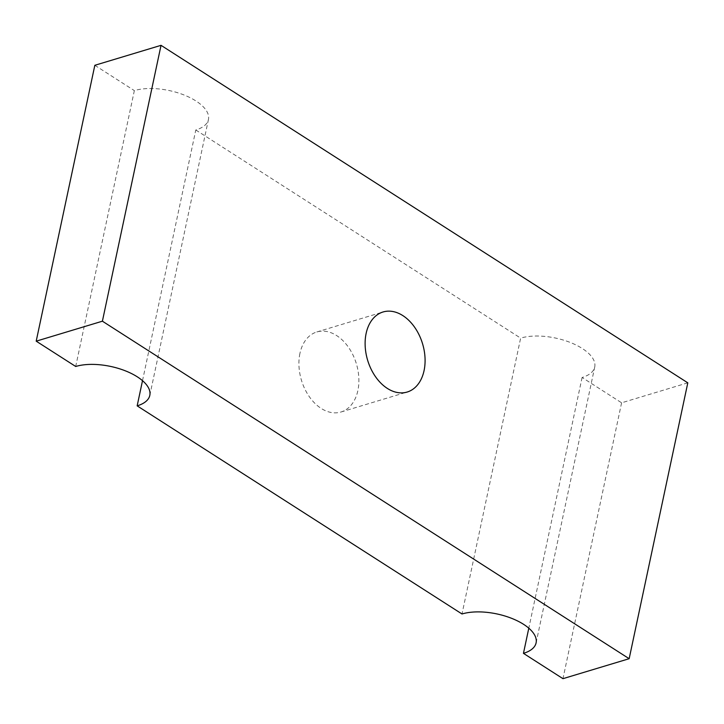 <?xml version="1.0" encoding="UTF-8"?>
<svg xmlns="http://www.w3.org/2000/svg" width="724" height="724" viewBox="0 0 724 724"><rect width="100%" height="100%" fill="white"/><g stroke="black" fill="none" stroke-linecap="round" stroke-linejoin="round"><path stroke-width="0.54" stroke-dasharray="3.62 2.71" d="M142.51 380.679L195.797 129.985A44.336 20.172 -168 0 0 208.44 119.514A44.336 20.172 -168 0 0 183.724 94.862A44.336 20.172 -168 0 0 134.347 90.609L75.703 366.48M195.797 129.985L520.637 338.117L462.002 613.979M299.926 353.421A41.811 28.67 73.2 0 0 309.383 396.779A41.811 28.67 73.2 0 0 340.977 412.01A41.811 28.67 73.2 0 0 356.353 363.701A41.811 28.67 73.2 0 0 316.822 331.963A41.811 28.67 73.2 0 0 299.926 353.421M94.835 65.296L134.347 90.609M687.8 382.833L621.599 402.806L582.087 377.494A44.336 20.172 -168 0 0 594.73 367.023A44.336 20.172 -168 0 0 570.014 342.362A44.336 20.172 -168 0 0 520.637 338.117M582.087 377.494L528.801 628.179M621.599 402.806L562.964 678.669M149.805 395.385L208.44 119.514M536.095 642.894L594.73 367.023M340.977 412.01L407.178 392.037M316.822 331.963L383.023 311.99"/><path stroke-width="1.09" d="M137.162 405.856A44.336 20.172 -168 0 0 149.805 395.385A44.336 20.172 -168 0 0 125.08 370.724A44.336 20.172 -168 0 0 75.703 366.48L36.2 341.167L94.835 65.296L161.036 45.331L687.8 382.833L629.165 658.704L562.964 678.669L523.452 653.356A44.336 20.172 -168 0 0 536.095 642.894A44.336 20.172 -168 0 0 511.379 618.233A44.336 20.172 -168 0 0 462.002 613.979L137.162 405.856L142.51 380.679M161.036 45.331L102.401 321.194L36.2 341.167M102.401 321.194L629.165 658.704M528.801 628.179L523.452 653.356M366.127 333.447A41.811 28.67 73.2 0 0 375.584 376.806A41.811 28.67 73.2 0 0 407.178 392.037A41.811 28.67 73.2 0 0 422.554 343.737A41.811 28.67 73.2 0 0 383.023 311.99A41.811 28.67 73.2 0 0 366.127 333.447"/></g></svg>
